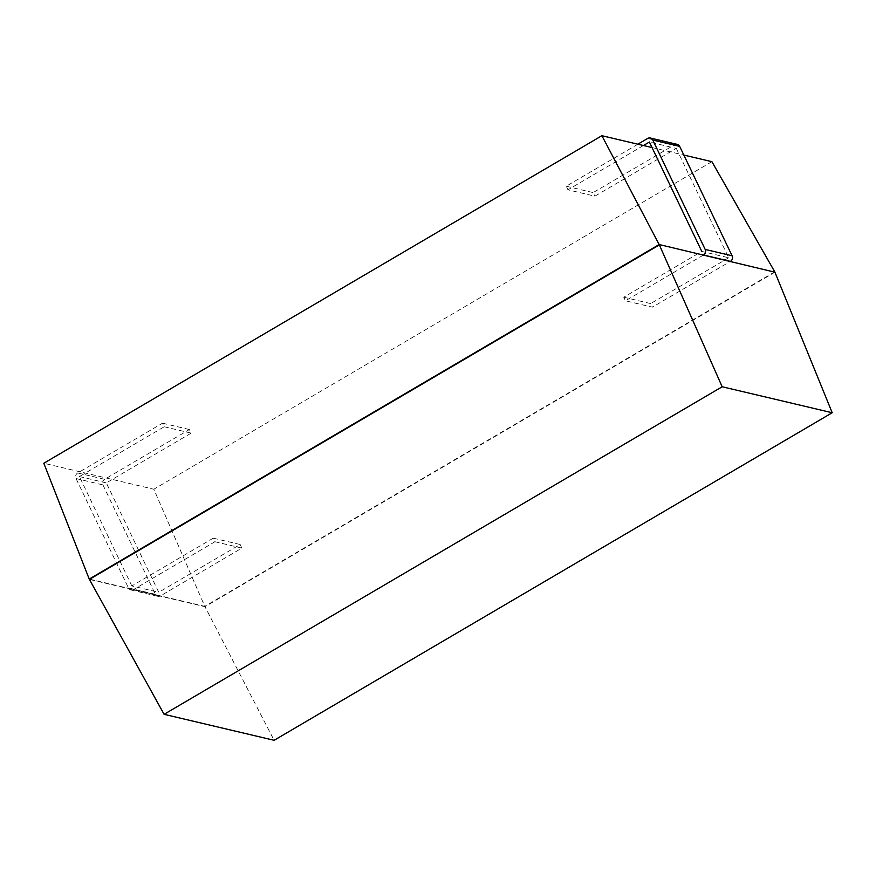 <?xml version="1.0" encoding="UTF-8"?>
<svg xmlns="http://www.w3.org/2000/svg" width="876" height="876" viewBox="0 0 876 876"><rect width="100%" height="100%" fill="white"/><g stroke="black" fill="none" stroke-linecap="round" stroke-linejoin="round"><path stroke-width="0.66" stroke-dasharray="4.38 3.29" d="M652.018 147.54L683.827 155.052M774.745 271.834L204.787 606.356L274.111 740.297M774.921 272.195L204.962 606.707L89.396 579.419M89.221 579.058L204.787 606.356L153.826 489.235L43.8 463.251M711.903 161.677L153.826 489.235M703.505 255.004L625.475 300.807L652.39 307.158L730.42 261.366M637.859 144.19L566.235 186.227L567.955 189.818L594.87 196.169L676.294 148.383L649.379 142.032M643.444 145.515L567.955 189.818M676.294 148.383L728.701 257.774L701.796 251.423L623.756 297.216L625.475 300.807M623.756 297.216L650.671 303.578L652.39 307.158M728.701 257.774L650.671 303.578M677.236 144.376A4.117 3.789 -76.7 0 0 674.575 144.792L593.151 192.589L594.87 196.169M566.235 186.227L593.151 192.589M131.827 585.945L79.42 476.544L164.228 426.765L162.52 423.185L77.701 472.963L104.616 479.314L189.424 429.536L191.143 433.127L106.324 482.906L158.742 592.296L131.827 585.945L213.251 538.16L214.97 541.74L133.546 589.526L160.461 595.888A4.117 3.789 -76.7 0 1 155.348 594.289L102.941 484.899A4.117 3.789 103.3 0 1 104.616 479.314M133.546 589.526A4.117 3.789 -76.7 0 1 128.444 587.938L76.026 478.537A4.117 3.789 103.3 0 1 77.701 472.963M162.52 423.185L189.424 429.536M164.228 426.765L191.143 433.127M79.42 476.544L106.324 482.906M214.97 541.74L241.886 548.091L160.461 595.888M213.251 538.16L240.166 544.511L158.742 592.296M240.166 544.511L241.886 548.091M647.66 138.441L674.575 144.792M76.026 478.537L102.941 484.899M128.444 587.938L155.348 594.289M130.885 589.953L157.8 596.304"/><path stroke-width="1.31" d="M774.921 272.195L659.179 244.535L774.921 272.195L832.2 412.749L274.111 740.297L164.097 714.323L89.221 579.058L43.8 463.251L601.889 135.703L652.018 147.54M601.889 135.703L659.179 244.535L89.221 579.058M832.2 412.749L722.174 386.765L659.354 244.897L89.396 579.419M774.745 271.834L711.903 161.677L683.827 155.052M722.174 386.765L164.097 714.323M703.505 255.004A4.117 3.789 -76.7 0 0 705.18 249.43L732.095 255.781A4.117 3.789 -76.7 0 1 730.42 261.366L703.505 255.004M637.859 144.19L647.66 138.441A4.117 3.789 -76.7 0 1 652.773 140.04L705.18 249.43M701.796 251.423L649.379 142.032L643.444 145.515M652.773 140.04L679.677 146.391L732.095 255.781M679.677 146.391A4.117 3.789 -76.7 0 0 677.236 144.376L650.32 138.014"/></g></svg>
